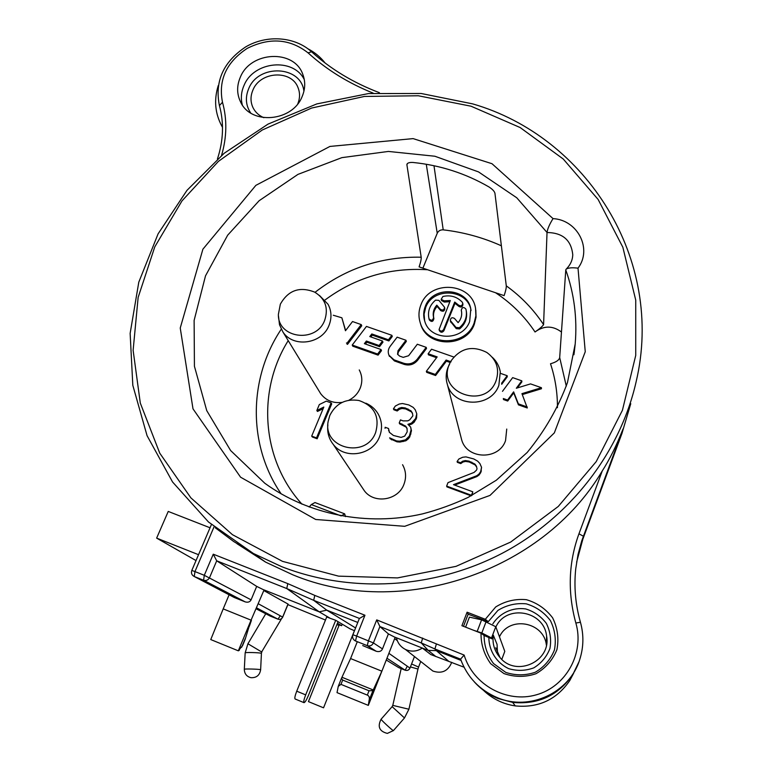 <?xml version="1.0" encoding="UTF-8"?>
<svg xmlns="http://www.w3.org/2000/svg" width="772" height="772" viewBox="0 0 772 772"><rect width="100%" height="100%" fill="white"/><g stroke="black" fill="none" stroke-linecap="round" stroke-linejoin="round"><path stroke-width="1.16" d="M630.763 403.688L621.981 433.333L582.821 539.252L576.607 562.209M240.391 77.065C236.647 85.711 236.734 94.059 240.652 102.107C251.016 125.247 292.347 121.725 302.084 96.683C305.326 89.069 305.558 81.62 302.798 74.334C294.19 49.07 250.746 51.126 240.391 77.065M236.975 543.691L265.655 562.141L292.704 574.764C400.263 619.742 542.272 572.66 602.256 470.939C609.677 459.369 616.606 445.367 623.043 428.933L621.981 433.333M481.024 633.175L484.083 635.472C484.131 645.797 487.257 655.148 493.472 663.515L505.776 672.402C515.667 675.664 525.5 675.606 535.286 672.248C544.183 666.989 550.571 659.558 554.441 649.956C556.342 639.756 555 629.981 550.436 620.63C544.154 612.35 536.077 606.753 526.214 603.829C516.014 602.884 506.577 605.074 497.911 610.411L488.251 621.692L485.318 619.289L495.692 606.975C505.062 601.127 515.271 598.696 526.35 599.68C537.061 602.816 545.823 608.876 552.636 617.851C557.596 628.003 559.024 638.608 556.921 649.677C552.665 660.079 545.679 668.108 535.971 673.734C525.317 677.295 514.644 677.237 503.942 673.57L490.722 663.746C484.112 654.569 480.879 644.379 481.024 633.175L461.907 625.706L467.089 612.206L468.131 614.203L463.499 626.324M485.318 619.289L467.089 612.206M263.841 117.701C258.958 115.597 255.378 112.297 253.081 107.81C250.36 102.039 250.331 96.075 252.984 89.909C260.405 71.207 291.633 69.596 298.05 87.709C300.115 92.939 300.018 98.314 297.789 103.815M395.148 637.373L388.403 633.909L379.892 626.555L376.717 619.887L464.146 655.081L460.575 659.143C467.282 677.227 479.547 690.072 497.38 697.676C529.544 711.437 569.813 692.716 579.791 659.365C583.68 647.071 583.893 634.709 580.428 622.271L580.438 622.251C575.42 604.447 573.857 586.604 575.748 568.723L578.035 554.518L581.789 540.718L623.043 428.933M436.363 644.099L434.906 648.972L460.566 659.134M422.67 638.048L421.251 642.922L434.906 648.972L436.334 650.632L461.038 660.417M464.02 667.191L430.824 654.569L422.323 648.065L428.209 650.391L436.334 650.632L448.32 660.948M495.788 647.766L500.063 657.619M484.083 635.472L491.889 638.811L493.279 635.134C492.189 643.616 494.466 651.124 500.111 657.667C516.42 677.555 551.507 661.247 546.595 636.07C544.086 610.594 506.181 603.984 495.885 626.999M473.738 630.328L481.815 632.953L491.523 637.962L491.889 638.811M501.395 245.805C482.847 237.496 463.451 232.179 443.215 229.853C440.426 229.709 438.428 230.847 437.232 233.269L422.863 268.222M210.042 527.778L168.238 511.431L156.639 538.113L196.03 560.568M465.593 627.144L469.415 617.137L481.603 619.829L495.778 626.719L504.782 651.385L501.81 659.384L504.782 651.385M471.055 310.537L471.007 310.286C467.678 288.805 432.947 286.788 425.671 307.517L424.098 314.108L424.629 320.805M450.549 321.538L456.262 328.65L459.61 328.911C465.275 324.076 467.504 318.151 466.317 311.135M461.453 311.212L461.386 310.672C462.274 315.101 461.183 319.087 458.114 322.638L454.496 318.45C452.035 317.109 450.645 317.794 450.337 320.525L456.02 327.463L459.379 327.724C465.082 322.841 467.321 316.867 466.085 309.813L465.912 309.089C463.683 306.696 462.138 307.073 461.27 310.219L461.289 310.286M429.232 319.666L429.319 319.965C431.606 322.242 433.131 321.808 433.883 318.672C432.87 314.127 433.932 310.035 437.087 306.397L440.677 310.556C443.128 311.888 444.508 311.203 444.817 308.482L444.585 307.43M441.188 299.266L441.468 300.52L444.315 302.074L444.045 300.819L450.298 300.54L439.094 329.49C440.494 331.545 441.999 331.584 443.601 329.586L454.727 302.055L458.539 305.094C460.942 306.436 462.341 305.78 462.717 303.116L462.245 302.17C457.043 296.709 450.607 294.808 442.925 296.477L441.188 299.266L444.045 300.819M449.835 301.688L444.315 302.074M439.336 330.474L439.384 330.677C440.773 332.722 442.279 332.761 443.881 330.773L454.969 303.3L454.727 302.055M462.717 303.116L462.939 304.371C462.563 307.024 461.173 307.681 458.78 306.339L454.969 303.3M407.433 163.529L406.902 164.793L421.194 257.211C421.358 259.102 420.663 262.326 419.099 266.871L504.135 295.637C505.679 291.015 506.393 287.763 506.287 285.862C521.081 296.496 533.52 309.427 543.584 324.626C542.629 326.209 539.782 328.66 535.035 331.979C543.903 325.485 552.713 325.504 561.485 332.037M420.113 322.349L420.643 324.134C427.215 347.67 466.192 347.892 474.317 324.259L476.063 317.215L475.813 310.035M501.694 384.311L507.281 376.775L507.185 375.713L500.497 373.368M503.412 399.529L507.687 401.044L513.718 392.89L518.437 404.846L527.276 407.973L521.94 393.643L541.433 387.708L530.547 383.896L516.314 388.239L521.795 380.828L512.656 377.624L502.485 391.346M522.316 394.579L541.442 388.75L541.433 387.708M517.404 387.901L521.853 381.889L521.795 380.828M453.801 357.011L431.538 349.214L428.132 353.73L428.45 354.85L436.576 357.706M428.132 353.73L437.174 356.905L426.356 371.284L426.684 372.355L435.601 375.51L446.39 361.151L450.259 362.512M405.956 340.249L397.136 337.161L390.072 346.454C388.094 349.253 387.727 352.186 388.982 355.255L394.01 359.829L403.746 363.274C409.102 364.809 413.609 363.448 417.256 359.192L426.202 347.342L417.324 344.235L408.62 355.728L403.225 357.359L399.597 356.085L397.551 354.184L398.014 350.729L405.956 340.249L406.333 341.398L398.42 351.849L397.734 354.551M389.069 355.496L394.424 360.929L404.132 364.374C409.478 365.899 413.966 364.538 417.604 360.302L426.52 348.481L426.202 347.342M352.225 345.045L352.746 346.174L378.077 355.139L381.484 350.652L381.04 349.533L364.384 343.656L366.382 341.041L379.091 345.518L382.507 341.031L369.798 336.563L371.795 333.948L388.441 339.796L391.848 335.309L366.459 326.421L352.225 345.045L377.614 354.03L381.04 349.533M365.455 344.032L366.864 342.179L379.544 346.647L382.951 342.17L382.507 341.031M370.869 336.939L372.258 335.116L388.866 340.944L392.272 336.476L391.848 335.309M345.624 330.532L341.88 317.803L333.253 315.237M346.985 344.138L347.525 344.331L361.73 325.774L361.228 324.587L352.524 321.538L345.47 330.744L341.88 317.803M311.695 436.103L312.332 437L317.157 438.785L331.699 403.881L331.111 402.897L326.295 401.141L319.318 404.567L316.838 410.501L323.815 407.066L311.695 436.103L316.52 437.898L331.111 402.897M316.838 410.501L317.466 411.457L323.15 408.668M446.631 486.09L471.451 495.286L472.802 491.803L453.492 484.662L476.671 475.774L478.862 474.211L480.638 471.692L481.554 467.301L479.875 463.528L477.656 461.145L473.796 458.954L465.97 456.889L462.689 457.256L458.867 459.002L457.101 461.502L460.527 462.756L462.708 461.193L465.313 460.575L469.009 461.135L474.934 464.088L476.459 466.22L477.028 468.797L476.498 470.177L474.037 472.435L448.001 482.635L446.631 486.09L446.911 486.871L471.142 495.846M471.885 495.46L472.802 491.803M454.66 485.096L476.864 476.585L479.055 475.021L480.811 472.512L481.554 467.301M457.101 461.502L457.342 462.341L460.768 463.596L462.939 462.032L465.535 461.415L469.222 461.984L475.127 464.927L476.642 467.041M390.072 438.737L396.982 441.835L399.964 442.067L405.889 440.773L408.137 439.007L409.72 437L411.466 430.737L410.656 427.07L407.896 424.349L411.495 423.075L415.635 418.549L416.774 413.811L415.288 409.845L413.203 407.384L408.813 404.943L402.482 403.524L399.201 404.046L395.322 406.062L393.44 408.803L396.779 410.019L399.027 408.263L401.643 407.491L405.29 407.954L411.022 410.878L412.441 413.097L412.875 415.828L409.72 419.843L407.77 420.856L403.129 420.894L400.446 419.92L399.23 422.921L405.647 426.115L407.056 428.354L407.191 431.847L404.692 436.122L401.083 437.406L393.382 435.456L389.3 432.233L388.509 428.489L385.16 427.273L385.054 428.325M408.697 425.131L411.872 424.011L414.12 422.245L416.59 417.999L416.774 413.811M393.44 408.803L393.855 409.778L397.194 410.984L399.433 409.237L402.038 408.465L405.676 408.928L411.399 411.843L412.518 413.618M399.23 422.921L399.635 423.857L406.033 427.041L407.066 428.682M389.474 432.445L388.509 428.489M362.232 487.595L364.442 490.895C374.401 504.27 398.255 500.343 403.939 484.324C406.497 477.501 406.033 470.959 402.559 464.715M348.876 400.234C354.116 397.551 357.88 393.556 360.148 388.268C362.618 381.899 362.319 375.79 359.25 369.933M319.28 391.404L320.698 393.71C326.006 400.591 333.166 403.486 342.199 402.376M460.98 437.155L461.704 439.963C467.108 459.697 499.021 460.276 505.544 440.638L506.741 429.058M611.53 461.617L622.174 432.831M325.108 63.005C320.496 57.099 314.773 52.361 307.932 48.781M218.273 85.518C213.796 99.897 215.012 113.494 221.931 126.29L222.5 127.274M214.066 526.784L194.949 571.579L191.813 570.44C190.954 573.171 191.774 575.198 194.274 576.52L233.771 597.229M245.149 639.39L251.064 620.157L264.034 590.001L256.69 586.392L251.083 599.844L204.29 575.304L194.949 571.579L194.274 576.52L203.596 580.245C206.22 580.988 208.218 580.1 209.588 577.572L216.7 560.819L286.769 588.553L319.203 611.829L330.204 618.314L326.73 616.934L296.728 691.191L305.683 694.868L335.704 620.283L350.015 628.823L354.435 630.676L323.545 707.808L308.433 701.613L339.246 624.895L341.639 625.696L337.451 623.236M388.403 633.909L382.487 648.914C381.358 651.288 379.284 652.079 376.263 651.288L362.724 645.566M251.083 599.844C249.993 601.957 248.034 602.633 245.216 601.89L234.379 597.547L194.274 576.52M269.775 615.834L277.949 619.173C280.033 619.771 281.597 619.076 282.648 617.089L282.629 617.127M263.802 590.551L288.072 604.08M251.431 620.35L249.308 626.362M287.917 604.63L325.475 620.051M336.901 624.596L339.033 625.426M263.677 589.76L319.203 611.829L326.768 610.16L357.783 622.454M451.736 662.308C448.098 671.148 441.806 674.053 432.86 671.032L428.47 667.577M198.539 554.701L156.639 538.113M256.69 586.392L216.7 560.819L213.265 554.19L287.782 583.622L286.769 588.553L313.693 600.336L326.768 610.16L355.583 627.964M242.64 645.44L238.326 650.825L251.064 620.157L223.204 608.886L229.11 594.787M213.265 554.19L204.29 575.304L203.596 580.245L245.216 601.89M287.782 583.622L314.783 595.415L313.693 600.336L359.385 618.43M352.939 634.758L356.654 636.08L364.953 615.245L359.443 618.449M376.263 651.288L367.26 645.662L355.516 640.972L356.654 636.08L373.416 642.922C372.075 645.537 370.029 646.453 367.26 645.662L368.437 640.77L376.717 619.887M357.166 642.024L350.584 658.555L381.744 671.138L368.321 705.386L337.026 692.629L338.261 686.366L340.973 684.368L367.327 695.099L369.026 690.766L372.944 690.612L381.87 671.215L395.158 637.354M382.487 648.914L373.416 642.922L379.892 626.555L421.251 642.922L428.209 650.391L435.881 656.576M422.323 648.065L396.432 637.788C397.667 643.066 400.668 646.946 405.425 649.435C411.283 652.051 416.919 651.597 422.323 648.065M395.042 637.238L396.432 637.788M488.251 621.692L468.131 614.203M495.778 626.719L491.523 637.962M497.583 654.415L497.062 644.369L493.279 635.134M486.128 621.595L481.815 632.953M481.603 619.829L477.279 631.187M499.474 636.832C508.97 615.554 543.961 621.614 546.383 645.141M338.068 621.692L308.366 695.591C306.407 700.204 304.95 702.549 303.975 702.645L295.078 698.969C294.489 698.168 295.049 695.582 296.728 691.191M330.204 618.314L335.704 620.283M342.247 624.181L341.639 625.696M394.646 638.666L397.271 640.586M397.763 667.027L386.261 660.012L398.786 667.655L405.175 670.212C407.336 670.839 408.938 670.125 409.971 668.089L414.467 656.547L409.971 668.089L388.885 653.334M350.584 658.555L341.446 678.366L342.691 680.064L369.026 690.766M367.327 695.099C369.19 695.919 369.778 697.685 369.093 700.416L368.302 705.376M342.257 677.382L373.426 690.043M303.975 702.645C303.425 701.854 303.994 699.268 305.683 694.868M553.032 218.611C577.659 219.943 592.597 248.951 578.016 268.164L585.253 351.733L554.325 432.899L490.008 495.412L404.721 526.311L315.719 519.488L240.584 477.202L193 408.851L180.243 328.013L202.901 249.192L255.87 185.348L329.933 146.429L413.117 138.613L491.996 163.712L553.032 218.611C549.471 224.362 547.473 228.995 547.03 232.497L543.584 324.626M406.902 164.793L406.95 164.214C407.635 162.844 409.681 162.265 413.097 162.477C440.272 165.247 465.564 173.41 488.956 186.94C492.44 189.198 494.437 191.302 494.939 193.251L506.287 285.862M557.442 407.703C557.519 392.572 555.203 377.933 550.504 363.766C556.139 362.174 559.198 360.09 559.69 357.532L565.779 269.949M578.016 268.164C572.091 267.43 568.115 267.778 566.079 269.225L565.779 269.93C574.204 293.611 577.34 318.315 575.198 344.003L573.924 354.753M443.215 229.853L433.989 165.729M345.499 516.603L344.669 513.853L341.33 515.879M344.37 513.737L314.986 502.553L311.319 504.57L309.176 507.04M239.33 650.285L238.326 650.825L210.824 639.592M474.124 323.053L475.899 315.787L475.552 308.385C471.788 282.34 429.763 279.715 420.943 304.766C418.549 310.798 418.337 316.858 420.306 322.937C426.887 346.541 465.97 346.744 474.124 323.053M469.656 321.519C462.824 341.359 430.043 341.021 424.745 321.181C423.191 316.192 423.384 311.222 425.343 306.272C432.648 285.495 467.465 287.512 470.804 309.051L469.656 321.519M440.387 309.321C442.848 310.662 444.238 309.968 444.537 307.246L438.892 300.376L435.562 300.125C429.657 305.181 427.466 311.357 428.971 318.653L429 318.759C431.297 321.046 432.822 320.612 433.584 317.456C432.561 312.901 433.632 308.8 436.798 305.152L440.387 309.321L440.677 310.556M437.087 306.397L436.798 305.152M501.578 383.259L507.185 375.713M503.296 398.516L507.59 400.031L513.631 391.858L518.369 403.852L527.228 406.989M426.356 371.284L435.302 374.449L446.11 360.051L451.099 361.798M346.445 343L346.995 343.193L361.228 324.587M507.687 401.044L507.59 400.031M518.437 404.846L518.369 403.852M513.718 392.89L513.631 391.858M446.39 361.151L446.11 360.051M435.601 375.51L435.302 374.449M388.866 340.944L388.441 339.796M372.258 335.116L371.795 333.948M379.544 346.647L379.091 345.518M366.864 342.179L366.382 341.041M378.077 355.139L377.614 354.03M347.525 344.331L346.995 343.193M317.157 438.785L316.52 437.898M389.638 437.84L396.567 440.947L399.558 441.179L405.493 439.886L409.343 436.093L411.1 429.821L410.656 427.07M475.127 464.927L474.934 464.088M471.972 462.988L471.76 462.148M469.222 461.984L469.009 461.135M465.535 461.415L465.313 460.575M462.939 462.032L462.708 461.193M460.768 463.596L460.527 462.756M481.352 471.132L481.168 470.312M480.811 472.512L480.638 471.692M479.055 475.021L478.862 474.211M476.864 476.585L476.671 475.774M405.889 440.773L405.493 439.886M408.137 439.007L407.761 438.11M403.264 441.545L402.868 440.648M399.964 442.067L399.558 441.179M396.982 441.835L396.567 440.947M391.616 439.866L391.192 438.978M389.001 431.152L388.567 430.236M406.033 427.041L405.647 426.115M402.308 424.832L401.913 423.896M411.399 411.843L411.022 410.878M408.349 409.893L407.973 408.919M405.676 408.928L405.29 407.954M402.038 408.465L401.643 407.491M399.433 409.237L399.027 408.263M397.194 410.984L396.779 410.019M416.59 417.999L416.233 417.044M415.992 419.495L415.635 418.549M414.12 422.245L413.753 421.309M411.872 424.011L411.495 423.075M411.466 430.737L411.1 429.821M410.926 433.989L410.559 433.073M409.72 437L409.343 436.093M364.442 490.895L333.282 444.431C344.843 459.948 372.828 455.268 379.583 436.605C382.603 428.643 382.101 421.039 378.068 413.802C375.163 408.957 371.081 405.425 365.832 403.187M333.282 444.431C328.785 438.689 326.99 432.166 327.888 424.861M320.698 393.71L282.928 331.989C293.254 348.075 322.011 344.051 328.978 325.456C331.902 318.083 331.593 311.029 328.052 304.284L319.415 295.406M282.928 331.989L279.503 324.771L278.48 315.999M461.704 439.963L447.451 384.745C453.724 407.635 491.175 408.147 498.866 385.286L500.285 371.834C499.262 366.131 496.608 361.277 492.314 357.291M449.555 364.201L448.021 367.385C445.791 373.127 445.598 378.917 447.451 384.745M373.185 93.132C348.346 83.144 326.624 69.712 308.038 52.843C289.876 38.706 269.611 37.22 247.223 48.375C226.399 62.117 218.158 80.076 222.49 102.251C227.219 119.467 226.9 137.204 221.535 155.452M464.146 655.081C473.014 684.696 506.664 703.504 536.443 694.79C566.349 686.501 584.616 652.794 575.854 623.023C567.478 592.307 568.51 562.556 578.961 533.79L602.256 470.939M314.783 595.415L364.953 615.245M304.293 79.593C293.35 57.321 253.747 61.2 244.068 85.325C241.182 91.849 240.603 98.391 242.331 104.953M250.726 113.03C245.728 105.474 245.062 97.311 248.738 88.558C258.562 63.642 301.196 65.562 303.917 91.27M472.725 103.902C586.266 136.673 665.126 259.267 636.128 381.773C620.109 452.624 570.054 517.616 501.8 553.495C433.391 589.065 350.401 593.533 281.568 566.619L253.38 553.476L265.655 562.141M578.961 533.79L583.362 536.231L582.821 539.252M575.854 623.023L580.438 622.251C583.893 634.7 583.68 647.071 579.791 659.365M580.419 622.222C575.42 604.437 573.857 586.604 575.748 568.723M474.211 681.763C480.85 689.184 488.792 694.771 498.027 698.515L512.656 702.395C538.277 704.817 558.359 695.476 572.911 674.39L578.875 661.99M427.205 269.727C389.503 267.45 355.429 277.544 325.002 299.999M288.217 340.626C256.815 390.738 261.409 459.649 301.977 504.184M495.875 292.955C511.556 303.328 524.613 316.337 535.035 331.979M573.692 673.116L569.765 680.576C556.602 699.664 538.441 708.098 515.271 705.907C502.948 704.064 492.285 698.814 483.272 690.158M308.038 52.843L311.598 51.801C330.802 69.181 353.402 82.816 379.399 92.688M222.49 102.251L219.451 105.542M215.291 527.797L233.646 541.481L253.38 553.476L208.488 521.997L172.561 481.989L147.056 435.649L132.813 385.315L130.14 333.388L138.786 282.185L158.086 233.858L186.998 190.327L224.169 153.271L268.029 124.109L316.781 103.93L368.505 93.566L421.155 93.489L472.589 103.863M280.043 616.143L277.949 619.173L270.345 616.133L256.207 608.838L270.383 616.143M288.081 604.061L282.706 617.137C281.655 619.115 280.072 619.8 277.949 619.173L256.603 607.882M406.902 666.96L405.175 670.212L386.955 658.246M359.414 618.362L352.891 634.709C352.08 637.537 352.949 639.621 355.516 640.972L354.242 640.2M288.014 604.022L282.648 617.089L258.311 603.772M284.26 613.354L287.946 604.544M488.84 637.614C488.975 650.854 496.55 662.82 508.574 668.61C517.105 671.158 525.52 670.907 533.819 667.848C541.346 663.216 546.711 656.769 549.934 648.509C551.478 639.766 550.282 631.399 546.354 623.4C540.979 616.317 534.079 611.492 525.645 608.925C512.608 607.12 500.005 612.843 492.854 623.815M420.74 661.488L418.578 667.056L411.582 663.988M281.587 618.633L261.65 651.964L247.928 643.751L265.751 613.759M261.843 652.012L261.254 653.286C259.759 652.572 244.618 652.195 245.158 652.88L247.928 643.751M260.637 669.778L260.463 669.681C258.958 669.083 243.769 668.697 244.319 669.276C244.435 673.753 246.635 676.552 250.9 677.671C256.439 677.961 259.682 675.326 260.637 669.778L261.428 653.402M418.578 667.056L417.97 669.054L410.443 666.921M417.97 669.054L408.909 709.227L392.784 705.376L401.179 668.61M404.46 717.931L392.137 706.65L392.784 705.376M393.43 730.515L393.373 730.592C392.572 730.679 380.249 719.234 381.107 719.195C377.276 726.664 379.351 731.393 387.351 733.4L393.421 730.582L404.46 717.989L408.909 709.227M398.786 667.655L405.175 670.212C407.346 670.849 408.948 670.144 409.98 668.098M342.691 680.064L340.973 684.368M369.093 700.416L372.944 690.612M547.03 232.478L516.757 197.777L478.534 171.915L434.848 156.233L388.384 151.437L341.851 157.642L297.934 174.395L259.122 200.73L227.672 235.18L205.506 275.845L194.119 320.409L194.428 366.275L206.742 410.617L230.616 450.53L264.806 483.253C307.98 514.625 366.961 526.591 422.467 513.891C438.187 509.809 453.415 504.309 468.131 497.39L496.299 480.232L527.17 452.488C544.675 431.133 558.108 407.848 567.449 382.651L575.198 344.003L574.194 352.881M421.194 257.211C381.667 256.4 346.281 268.096 315.034 292.318M281.249 329.219C248.555 377.923 247.465 445 281.191 493.897M566.301 386.154L559.69 357.532M471.036 106.208L520.135 127.534L563.251 159.022L598.155 199.504L622.85 247.252L635.732 300.096L635.732 355.409L622.425 410.279L596.206 461.627L558.272 506.451L510.639 542.079L455.991 566.368L397.503 577.91L338.561 576.144L282.523 561.36L232.449 534.687L190.877 497.863L159.746 453.154L140.301 403.09L133.122 350.305L138.14 297.423L154.776 246.876L181.999 200.884L218.389 161.396L262.248 130.014L311.627 108.051L364.413 96.442L418.337 95.767L471.036 106.208M547.03 232.517C562.701 232.739 571.28 240.16 572.756 254.76C572.583 260.087 570.44 264.825 566.339 268.984M437.232 233.269L426.269 164.253M311.319 504.57L340.664 515.754M245.235 638.589L241.636 647.274M459.61 328.911L459.379 327.724M456.262 328.65L456.02 327.463M451.041 322.59L450.79 321.384M433.883 318.672L433.584 317.456M429.28 319.859L428.971 318.653M458.78 306.339L458.539 305.094M443.881 330.773L443.601 329.586M417.604 360.302L417.256 359.192M404.132 364.374L403.746 363.274M394.424 360.929L394.01 359.829M398.42 351.849L398.014 350.729M375.636 432.503C366.179 459.012 322.657 448.686 328.148 421.473L329.789 415.539C335.849 403.486 345.547 398.477 358.883 400.494C374.372 405.889 379.949 416.562 375.636 432.503M324.655 320.399C316.095 343.627 277.495 338.387 278.393 314.3L280.332 304.207C288.217 290.253 299.632 286.219 314.6 292.086C325.359 298.716 328.708 308.153 324.655 320.399M496.087 380.683C485.665 410.337 436.489 392.745 449.343 364.249L450.752 361.325C460.247 348.075 472.271 345.123 486.833 352.476C496.657 359.704 499.745 369.103 496.087 380.683M303.483 76.283L302.798 74.334M298.571 89.137L298.05 87.709M498.027 698.515L497.38 697.676C479.537 690.062 467.272 677.218 460.575 659.124M572.911 674.39L569.765 680.576C556.602 699.664 538.441 708.107 515.271 705.907L512.656 702.395M222.51 127.409L221.931 126.29M311.434 51.656C294.779 36.545 266.794 34.537 245.747 46.86C223.397 61.789 214.606 81.282 219.364 105.33C224.102 122.642 223.465 140.514 217.443 158.955M211.422 524.555L191.813 570.431M546.402 645.025L546.595 636.07M405.425 649.435L432.86 671.032M283.517 615.178L284.318 613.393M245.158 652.88L244.319 669.276M392.137 706.65L381.107 719.195M368.321 705.386L381.86 671.215M341.407 678.463L338.368 686.086M572.689 255.976L572.756 254.76M210.756 639.573L223.204 608.876M245.197 639.274L242.514 645.739M420.643 324.134L420.306 322.937M471.007 310.286L470.804 309.051M450.587 321.731L450.337 320.525M461.579 311.753L461.386 310.672M461.502 311.454L461.27 310.219M429.319 319.965L429 318.759M439.384 330.677L439.094 329.49M389.406 356.375L388.982 355.255"/></g></svg>
